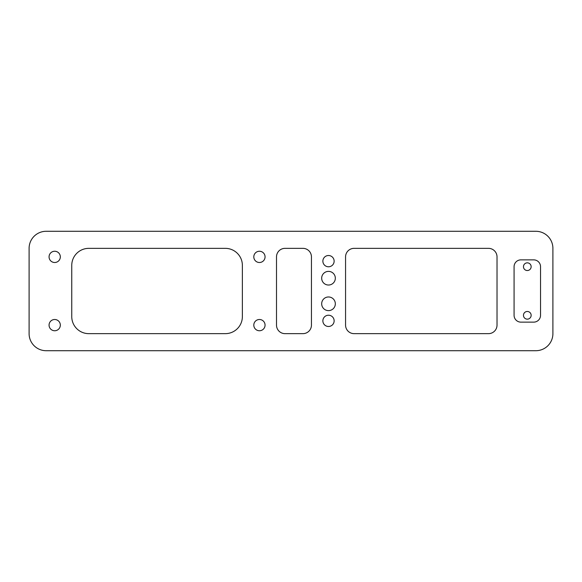<?xml version="1.0" encoding="UTF-8"?>
<svg xmlns="http://www.w3.org/2000/svg" width="582" height="582" viewBox="0 0 582 582"><rect width="100%" height="100%" fill="white"/><g stroke="black" fill="none" stroke-linecap="round" stroke-linejoin="round"><path stroke-width="0.87" d="M259.434 319.496A5.631 5.631 0 0 0 253.803 325.127A5.631 5.631 0 0 0 259.434 330.751A5.631 5.631 0 0 0 265.065 325.127A5.631 5.631 0 0 0 259.434 319.496M54.693 251.249A5.631 5.631 0 0 0 49.063 256.873A5.631 5.631 0 0 0 54.693 262.504A5.631 5.631 0 0 0 60.324 256.873A5.631 5.631 0 0 0 54.693 251.249M259.434 251.249A5.631 5.631 0 0 0 253.803 256.873A5.631 5.631 0 0 0 259.434 262.504A5.631 5.631 0 0 0 265.065 256.873A5.631 5.631 0 0 0 259.434 251.249M54.693 319.496A5.631 5.631 0 0 0 49.063 325.127A5.631 5.631 0 0 0 54.693 330.751A5.631 5.631 0 0 0 60.324 325.127A5.631 5.631 0 0 0 54.693 319.496M328.503 271.379A6.824 6.824 0 0 0 321.679 278.203A6.824 6.824 0 0 0 328.503 285.027A6.824 6.824 0 0 0 335.327 278.203A6.824 6.824 0 0 0 328.503 271.379M328.503 296.973A6.824 6.824 0 0 0 321.679 303.797A6.824 6.824 0 0 0 328.503 310.621A6.824 6.824 0 0 0 335.327 303.797A6.824 6.824 0 0 0 328.503 296.973M328.503 315.226A5.631 5.631 0 0 0 322.872 320.857A5.631 5.631 0 0 0 328.503 326.487A5.631 5.631 0 0 0 334.133 320.857A5.631 5.631 0 0 0 328.503 315.226M328.503 255.513A5.631 5.631 0 0 0 322.872 261.143A5.631 5.631 0 0 0 328.503 266.774A5.631 5.631 0 0 0 334.133 261.143A5.631 5.631 0 0 0 328.503 255.513M527.307 270.528A3.841 3.841 0 0 1 523.465 266.687A3.841 3.841 0 0 1 527.307 262.846A3.841 3.841 0 0 1 531.148 266.687A3.841 3.841 0 0 1 527.307 270.528M527.307 319.154A3.841 3.841 0 0 1 523.465 315.313A3.841 3.841 0 0 1 527.307 311.472A3.841 3.841 0 0 1 531.148 315.313A3.841 3.841 0 0 1 527.307 319.154M29.1 248.347L29.1 333.653A17.06 17.06 0 0 0 46.16 350.713L535.84 350.713A17.06 17.06 0 0 0 552.9 333.653L552.9 248.347A17.06 17.06 0 0 0 535.84 231.287L46.16 231.287A17.06 17.06 0 0 0 29.1 248.347M88.813 248.347A17.06 17.06 0 0 0 71.753 265.407L71.753 316.593A17.06 17.06 0 0 0 88.813 333.653L225.314 333.653A17.06 17.06 0 0 0 242.374 316.593L242.374 265.407A17.06 17.06 0 0 0 225.314 248.347L88.813 248.347M285.027 248.347A8.534 8.534 0 0 0 276.501 256.873L276.501 325.127A8.534 8.534 0 0 0 285.027 333.653L302.909 333.653A8.534 8.534 0 0 0 311.443 325.127L311.443 256.873A8.534 8.534 0 0 0 302.909 248.347L285.027 248.347M497.021 256.873A8.534 8.534 0 0 0 488.494 248.347L354.096 248.347A8.534 8.534 0 0 0 345.562 256.873L345.562 325.127A8.534 8.534 0 0 0 354.096 333.653L488.494 333.653A8.534 8.534 0 0 0 497.021 325.127L497.021 256.873M514.081 315.313A6.824 6.824 0 0 0 520.912 322.137L533.709 322.137A6.824 6.824 0 0 0 540.533 315.313L540.533 266.687A6.824 6.824 0 0 0 533.709 259.863L520.912 259.863A6.824 6.824 0 0 0 514.081 266.687L514.081 315.313"/></g></svg>
